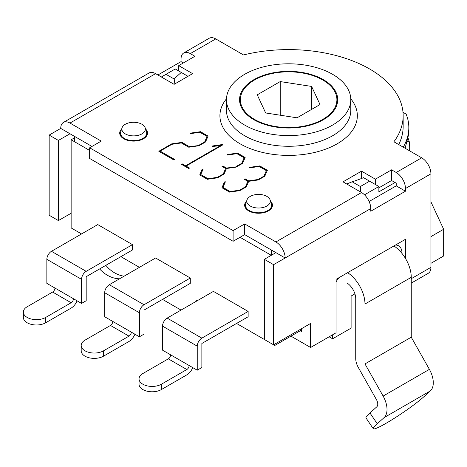 <?xml version="1.0" encoding="UTF-8"?>
<svg xmlns="http://www.w3.org/2000/svg" width="467" height="467" viewBox="0 0 467 467"><rect width="100%" height="100%" fill="white"/><g stroke="black" fill="none" stroke-linecap="round" stroke-linejoin="round"><path stroke-width="0.7" d="M197.243 300.736L196.082 300.065L196.082 301.402M181.044 310.082L162.534 299.4M190.297 278.023L190.297 283.37L144.023 310.082L144.023 334.127L139.4 336.8L139.4 312.756A6.544 3.777 -60 0 1 144.023 304.741L190.297 278.023L155.593 257.988L109.319 284.707A6.544 3.777 120 0 0 104.69 292.721L139.4 312.756M132.459 244.632L132.459 249.973L86.185 276.692L86.185 300.736L81.556 303.404L81.556 279.359A6.544 3.777 -60 0 1 86.185 271.345L132.459 244.632L97.749 224.592L51.475 251.31A6.544 3.777 120 0 0 46.852 259.325L81.556 279.359M248.14 311.419L248.14 316.766L201.867 343.478L201.867 367.523L197.243 370.197L197.243 346.152A6.544 3.777 -60 0 1 201.867 338.137L248.14 311.419L213.437 291.385L167.163 318.097A6.544 3.777 120 0 0 162.534 326.112L197.243 346.152M166.007 74.311L175.259 68.97L181.319 72.467A130.883 75.566 0 0 0 174.203 79.046L166.007 74.311L161.378 76.985M181.319 72.467L187.985 76.319M174.868 83.891L174.203 79.046M346.724 183.992L352.159 181.791A130.883 75.566 0 0 0 363.554 177.682L378.865 186.52L364.493 194.821M369.613 181.178L360.355 186.52L360.355 191.867M360.355 186.52L352.159 181.791M395.064 182.515L378.865 191.867L378.865 186.52M301.355 330.122L274.748 345.481L274.748 344.15M125.29 133.889A11.774 6.795 180 0 1 122.056 127.795A11.774 6.795 180 0 1 133.615 122.284A11.774 6.795 180 0 1 145.173 127.795A11.774 6.795 180 0 1 139.131 135.086A11.774 6.795 180 0 1 125.29 133.889M122.056 127.795L120.76 131.659A13.088 7.554 0 0 0 120.527 133.089A13.088 7.554 0 0 0 124.356 138.43A13.088 7.554 0 0 0 138.623 140.071A13.088 7.554 0 0 0 146.702 133.089A13.088 7.554 0 0 0 146.463 131.659L145.173 127.795M250.23 206.023A11.774 6.795 180 0 1 246.996 199.929A11.774 6.795 180 0 1 258.555 194.418A11.774 6.795 180 0 1 270.113 199.929A11.774 6.795 180 0 1 264.071 207.22A11.774 6.795 180 0 1 250.23 206.023M246.996 199.929L245.7 203.793A13.088 7.554 0 0 0 245.467 205.223A13.088 7.554 0 0 0 249.296 210.564A13.088 7.554 0 0 0 263.563 212.205A13.088 7.554 0 0 0 271.642 205.223A13.088 7.554 0 0 0 271.403 203.793L270.113 199.929M271.28 255.315L240.044 237.283L271.28 255.315L271.28 249.973L244.673 234.609L233.103 241.287L233.103 230.605L244.673 223.927L275.909 241.959A13.088 7.554 60 0 1 285.162 257.988L273.592 264.666L264.34 259.325L264.34 339.474L273.592 344.815L273.592 264.666M71.142 213.238L58.416 220.587L58.416 140.439L69.986 133.755L91.97 146.445L74.615 136.428L74.615 141.77L89.652 150.456L71.142 139.767L74.615 137.765M71.142 139.767L71.142 227.931L81.556 233.944M120.889 256.652L139.4 267.34M236.571 323.444L274.748 345.481M336.065 281.846A16.363 9.445 -60 0 1 339.118 277.596M332.592 334.798L332.592 338.803L329.124 336.8M354.92 293.854L351.102 296.06L351.102 328.12L332.592 338.803M402.005 253.464L402.005 253.312A16.363 9.445 -60 0 0 398.614 245.823L396.384 244.533M395.479 245.058A16.363 9.445 -60 0 1 398.614 245.823M430.924 201.849L443.65 229.268L430.924 236.617M430.924 263.33L443.65 255.986L443.65 229.268M311.606 86.43L320.018 104.55L297.041 117.812L265.653 112.961L257.247 94.836L280.223 81.573L311.606 86.43L311.606 109.406M280.223 81.573L280.223 115.215M409.582 150.823A121.064 69.898 0 0 0 409.699 147.782A121.064 69.898 0 0 0 409.209 141.489L408.076 138.104M242.011 92.484A48.264 27.862 0 0 0 240.371 99.693A48.264 27.862 0 0 0 288.629 127.561A48.264 27.862 0 0 0 336.894 99.693A48.264 27.862 0 0 0 294.934 72.07A48.264 27.862 0 0 0 242.011 92.484M403.26 147.175C406.483 141.554 408.31 135.862 408.742 130.1C409.127 124.666 408.251 119.33 406.121 114.1L403.003 112.296M408.742 130.1L408.339 135.652L405.128 148.249M142.867 138.43A13.088 7.554 180 0 1 143.427 138.775M267.807 210.564A13.088 7.554 180 0 1 268.367 210.909M411.258 283.119L428.216 273.329A13.088 7.554 -120 0 0 430.924 267.34L430.924 173.829A13.088 7.554 -120 0 0 421.672 157.799L393.897 141.77A114.52 66.121 0 0 0 403.155 115.723A114.52 66.121 0 0 0 243.523 54.948L215.748 38.913A13.088 7.554 -120 0 0 209.204 38.265L183.753 52.958A13.088 7.554 60 0 1 190.297 53.612L194.926 56.279L178.733 65.631L192.614 73.646L174.103 84.334L155.593 73.646A13.088 7.554 -120 0 0 149.049 72.998L63.442 122.424A13.088 7.554 60 0 1 69.986 123.072L101.222 141.104L89.652 147.782L233.103 230.605M361.516 171.161L375.398 179.176L391.591 169.825L396.22 172.498A13.088 7.554 60 0 1 405.473 188.528L405.473 191.196L370.769 211.236L370.769 208.562A13.088 7.554 -120 0 0 361.516 192.532L343.006 181.844L361.516 171.161L361.516 178.487M273.592 344.815L310.613 323.444L310.613 347.489L336.065 332.796L336.065 279.359L405.473 239.285L405.473 258.455M244.673 223.927L244.673 234.609L275.909 252.641L264.34 259.325M370.769 208.562L285.162 257.988L275.909 252.641M369.963 412.98A32.719 3.257 145.9 0 0 365.994 417.942L373.285 428.735A32.719 3.257 -34.1 0 1 377.26 423.767L369.963 412.98L376.781 406.839A6.544 3.777 -120 0 0 376.46 399.653L358.329 367.5A13.088 7.554 60 0 1 355.731 358.574L355.731 298.687A13.088 7.554 -120 0 0 347.051 283.014M347.629 272.681A26.175 15.113 60 0 1 364.984 304.035L364.984 363.916L411.258 337.203L429.395 369.362A19.632 11.336 -120 0 1 430.346 390.914L423.534 397.049A32.719 3.257 -34.1 0 1 393.874 418.56A32.719 3.257 -34.1 0 1 373.285 428.735M364.984 363.916L383.121 396.074A19.632 11.336 60 0 1 384.072 417.632L377.26 423.767M301.355 328.786L301.355 331.459L300.199 330.788M369.111 201.505L396.22 185.854L396.22 183.181L391.591 180.513L378.865 187.857M364.984 304.035L411.258 277.316A26.175 15.113 -120 0 0 393.903 245.963M411.258 277.316L411.258 337.203M310.613 347.489L290.947 336.135M405.473 191.196L396.22 185.854M375.398 179.176L375.398 184.518M391.591 169.825L391.591 180.513M89.652 147.782L89.652 158.471L233.103 241.287M398.748 144.572A114.52 66.121 0 0 0 403.155 126.411L403.155 115.723M99.611 268.939A32.719 26.52 72 0 0 119.546 278.799M124.053 276.201A32.719 26.52 -108 0 1 105.834 265.344M249.571 167.887L259.763 166.176L267.276 170.513M244.475 179.392L245.058 179.059L248.637 181.126L258.111 179.76L263.972 176.38L266.336 170.642L259.138 166.486L249.448 167.904L249.699 167.332L259.763 165.908L267.369 170.297L264.783 176.217L258.298 179.958L248.701 181.33L246.272 186.905L239.787 190.647L229.571 192.124L221.965 187.734L224.429 181.92L225.392 181.797L222.963 187.372L230.161 191.528L239.6 190.18L245.49 186.777L247.831 181.33L244.247 179.258L245.058 178.791L248.637 180.857L258.111 179.491L263.972 176.112L266.336 170.642M222.963 187.372L230.161 191.797L239.6 190.448L245.49 187.045L247.831 181.33M222.058 187.787L224.429 182.188L225.269 182.077M198.843 145.272L204.704 141.892L207.068 136.422L199.87 132.266L190.18 133.69L190.431 133.113L200.495 131.694L208.101 136.084L205.515 141.997L199.03 145.745L188.779 147.233L181.365 142.955L171.92 144.303L160.14 151.104L174.693 159.504L173.882 159.971L158.833 151.285L171.704 143.854L181.984 142.377L189.368 146.644L198.843 145.541L204.704 141.892M159.066 151.419L171.704 144.122L181.984 142.645L189.368 146.644M189.368 146.907L198.843 145.541M174.465 159.638L160.14 151.104M190.303 133.673L200.495 131.694M200.495 131.957L208.008 136.294M204.704 142.161L207.068 136.422M181.529 164.39L182.112 164.051L185.568 166.054L221.189 145.488L212.397 146.515L212.648 145.938L222.683 144.501L223.057 144.717L186.07 166.071L189.526 168.067L188.715 168.534L181.301 164.256L182.112 163.789L185.568 165.785L221.189 145.219M186.07 166.071L189.293 168.202M212.52 146.498L222.823 144.852M235.893 166.666L241.754 163.281L244.118 157.811L236.921 153.661L227.231 155.079L227.482 154.501L237.545 153.083L245.152 157.472L242.56 163.392L236.08 167.133L226.483 168.499L224.055 174.08L217.569 177.822L207.348 179.293L199.748 174.903L202.211 169.095L203.174 168.966L200.746 174.547L207.943 178.703L217.383 177.349L223.273 173.952L225.614 168.499L222.029 166.433L222.835 165.966L226.419 168.032L235.893 166.935L241.754 163.281M222.257 166.567L222.835 166.229L226.419 168.032M226.419 168.301L235.893 166.935M200.746 174.547L207.943 178.966L217.383 177.618L223.273 174.22L225.614 168.499M199.841 174.956L202.211 169.095M202.211 169.363L203.052 169.252M227.353 155.062L237.545 153.083M237.545 153.351L245.058 157.683M241.754 163.549L244.118 157.811M58.416 220.587L49.163 215.24L49.163 135.091L60.733 128.413A13.088 7.554 60 0 1 63.442 122.424M157.91 74.983L181.044 61.626L181.044 58.953A13.088 7.554 60 0 1 183.753 52.958M145.576 128.991A13.905 8.027 180 0 1 147.519 133.089A13.905 8.027 180 0 1 138.938 140.509A13.905 8.027 180 0 1 123.778 138.769A13.905 8.027 180 0 1 119.71 133.089A13.905 8.027 180 0 1 121.654 128.991M270.516 201.125A13.905 8.027 180 0 1 272.459 205.223A13.905 8.027 180 0 1 263.878 212.643A13.905 8.027 180 0 1 248.718 210.897A13.905 8.027 180 0 1 244.65 205.223A13.905 8.027 180 0 1 246.594 201.125M60.733 128.413L69.986 133.755M58.416 140.439L49.163 135.091M178.733 65.631L178.733 70.972M181.044 61.626L183.356 62.957M323.339 79.659A49.082 28.335 180 0 1 337.711 99.693A49.082 28.335 180 0 1 307.414 125.874A49.082 28.335 180 0 1 253.925 119.733A49.082 28.335 180 0 1 239.553 99.693A49.082 28.335 180 0 1 269.85 73.512A49.082 28.335 180 0 1 323.339 79.659M244.673 125.074A62.169 35.895 0 0 0 312.423 132.856A62.169 35.895 0 0 0 350.799 99.693A62.169 35.895 0 0 0 288.629 63.798A62.169 35.895 0 0 0 226.46 99.693A62.169 35.895 0 0 0 244.673 125.074M52.637 292.05L71.142 302.739A3.275 1.891 120 0 0 73.459 298.728L54.948 288.046A3.275 1.891 -60 0 1 52.637 292.05L27.185 306.743A13.088 7.554 180 0 0 23.35 312.09L23.35 317.432A13.088 7.554 -0 0 0 31.429 324.413A13.088 7.554 -0 0 0 45.696 322.773L45.696 317.432A13.088 7.554 180 0 1 31.429 319.072A13.088 7.554 180 0 1 23.35 312.09M71.142 302.739L45.696 317.432M77.073 300.818A9.819 5.668 -60 0 1 71.142 308.08L45.696 322.773M54.948 288.046L46.852 283.37L46.852 259.325M81.556 303.404L73.459 298.728M110.475 325.446L128.985 336.135A3.275 1.891 120 0 0 131.303 332.125L112.792 321.442A3.275 1.891 -60 0 1 110.475 325.446L85.023 340.139A13.088 7.554 180 0 0 81.194 345.487L81.194 350.828A13.088 7.554 -0 0 0 89.273 357.81A13.088 7.554 -0 0 0 103.534 356.169L103.534 350.828A13.088 7.554 180 0 1 89.273 352.462A13.088 7.554 180 0 1 81.194 345.487M128.985 336.135L103.534 350.828M134.91 334.214A9.819 5.668 -60 0 1 128.985 341.476L103.534 356.169M112.792 321.442L104.69 316.766L104.69 292.721M139.4 336.8L131.303 332.125M168.318 358.843L186.829 369.525A3.275 1.891 120 0 0 189.141 365.521L170.636 354.832A3.275 1.891 -60 0 1 168.318 358.843L142.867 373.536A13.088 7.554 180 0 0 139.038 378.877L139.038 384.224A13.088 7.554 -0 0 0 147.117 391.206A13.088 7.554 -0 0 0 161.378 389.566L161.378 384.224A13.088 7.554 180 0 1 147.117 385.859A13.088 7.554 180 0 1 139.038 378.877M186.829 369.525L161.378 384.224M192.754 367.605A9.819 5.668 -60 0 1 186.829 374.873L161.378 389.566M170.636 354.832L162.534 350.157L162.534 326.112M197.243 370.197L189.141 365.521M407.358 141.764L409.209 141.489M421.672 157.799L396.22 172.498M405.473 188.528L430.924 173.829M430.924 267.34L411.258 278.694M361.516 192.532L275.909 241.959M430.346 390.914L384.072 417.632M429.395 369.362L383.121 396.074M69.986 123.072L155.593 73.646M190.297 53.612L215.748 38.913M226.483 98.806A68.713 39.672 0 0 0 240.044 143.778A68.713 39.672 0 0 0 328.167 148.173A68.713 39.672 0 0 0 350.781 98.806M350.799 99.693L350.799 110.381A62.169 35.895 180 0 1 312.423 143.544A62.169 35.895 180 0 1 244.673 135.763A62.169 35.895 180 0 1 226.46 110.381L226.46 99.693M86.185 271.345L51.475 251.31M144.023 304.741L109.319 284.707M201.867 338.137L167.163 318.097M146.702 135.804L146.702 133.089M120.527 135.804L120.527 133.089M271.642 207.938L271.642 205.223M245.467 207.938L245.467 205.223M409.699 150.888L409.699 147.782M336.894 104.847L336.894 99.693M240.371 104.847L240.371 99.693"/></g></svg>
